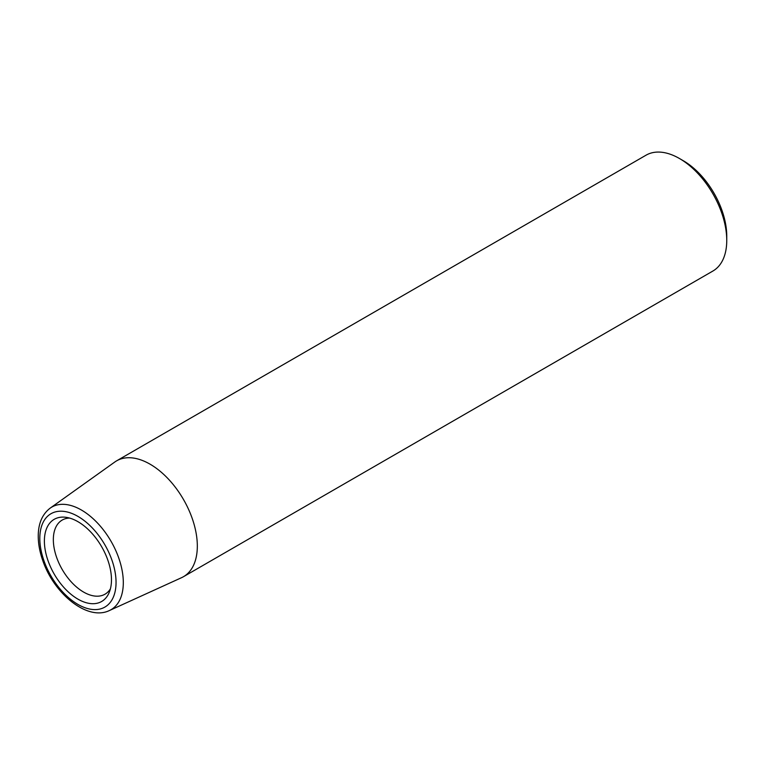 <?xml version="1.0" encoding="UTF-8"?>
<svg xmlns="http://www.w3.org/2000/svg" width="765" height="765" viewBox="0 0 765 765"><rect width="100%" height="100%" fill="white"/><g stroke="black" fill="none" stroke-linecap="round" stroke-linejoin="round"><path stroke-width="1.15" d="M109.347 610.566L181.563 577.68A66.88 38.613 -120 0 0 183.476 576.695A66.88 38.613 -120 0 0 197.322 546.076A66.88 38.613 -120 0 0 168.137 478.775A66.88 38.613 -120 0 0 116.596 460.855A66.88 38.613 -120 0 0 114.788 462.022L50.194 508.123C42.381 514.137 38.403 523.26 38.25 535.481C38.183 543.552 39.713 551.995 42.859 560.822C54.162 593.86 87.353 621.209 109.347 610.566A59.24 34.205 -120 0 0 123.308 582.576A59.24 34.205 -120 0 0 81.415 510.026A59.24 34.205 -120 0 0 50.194 508.123M183.476 576.695L712.904 271.03A66.88 38.613 -120 0 0 726.75 240.42A66.88 38.613 -120 0 0 679.463 158.508A66.88 38.613 -120 0 0 646.023 155.199L116.596 460.855M111.47 579.774A47.44 27.387 -120 0 0 65.962 517.312A47.44 27.387 -120 0 0 44.389 541.037A47.44 27.387 -120 0 0 71.843 594.979A47.44 27.387 -120 0 0 109.261 592.32A47.44 27.387 -120 0 0 111.47 579.774M69.548 518.068A42.802 24.71 -120 0 0 62.204 520.066A42.802 24.71 -120 0 0 53.34 539.66A42.802 24.71 -120 0 0 72.025 582.729A42.802 24.71 -120 0 0 105.006 594.195A42.802 24.71 -120 0 0 110.409 588.84M726.75 240.42L726.75 236.05A61.525 35.525 -120 0 0 683.241 160.698L679.463 158.508M116.05 582.414A53.904 31.126 -120 0 0 77.934 516.394A53.904 31.126 -120 0 0 39.809 538.397A53.904 31.126 -120 0 0 77.934 604.417A53.904 31.126 -120 0 0 116.05 582.414"/></g></svg>
